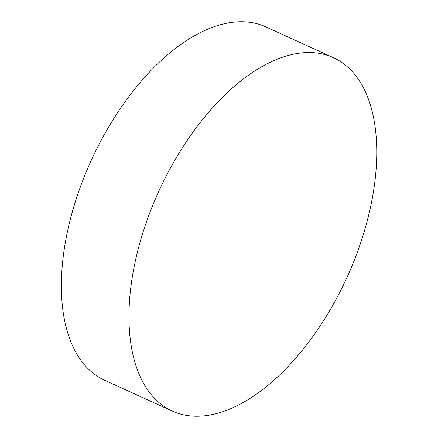 <?xml version="1.0" encoding="UTF-8"?>
<svg xmlns="http://www.w3.org/2000/svg" width="438" height="438" viewBox="0 0 438 438"><rect width="100%" height="100%" fill="white"/><g stroke="black" fill="none" stroke-linecap="round" stroke-linejoin="round"><path stroke-width="0.66" d="M172.331 411.101L104.742 380.299A194.193 103.483 -65.5 0 1 91.109 160.675A194.193 103.483 -65.5 0 1 265.806 26.877L333.395 57.679A194.193 103.483 -65.5 0 1 349.102 272.66A194.193 103.483 -65.5 0 1 172.331 411.101A194.193 103.483 -65.5 0 1 158.698 191.477A194.193 103.483 -65.5 0 1 333.395 57.679"/></g></svg>
